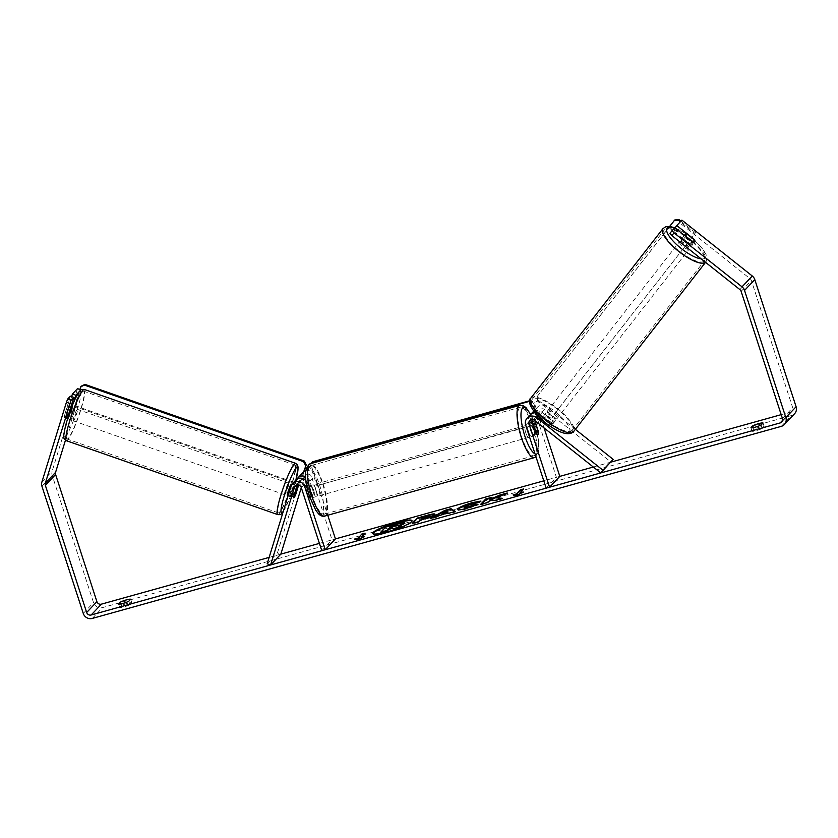 <?xml version="1.0" encoding="UTF-8"?>
<svg xmlns="http://www.w3.org/2000/svg" width="838" height="838" viewBox="0 0 838 838"><rect width="100%" height="100%" fill="white"/><g stroke="black" fill="none" stroke-linecap="round" stroke-linejoin="round"><path stroke-width="0.63" stroke-dasharray="4.19 3.14" d="M293.709 496.567L290.283 495.373L294.117 482.918A7.322 6.966 43.4 0 1 295.646 480.289M296.799 479.315A7.322 6.966 -136.6 0 0 296.17 480.75L292.336 493.205A6.096 0.796 -70.7 0 1 290.618 496.536A6.096 0.796 -70.7 0 1 290.336 496.683A6.096 0.796 -70.7 0 1 290.283 495.373M305.87 480.352A7.322 6.966 43.4 0 1 307.766 483.421L311.862 496.033A6.096 1.613 74.4 0 0 313.412 497.384A6.096 1.613 74.4 0 0 313.915 493.865L309.819 481.253A7.322 6.966 -136.6 0 0 305.524 476.592M301.303 487.643L304.718 476.529A3.656 3.488 43.4 0 1 311.547 476.78L332.037 539.861L335.441 538.918L319.414 543.38M297.26 485.024L297.542 484.123A3.656 3.488 43.4 0 1 304.372 484.364L308.468 496.986A6.096 1.613 74.4 0 0 310.008 498.338A6.096 1.613 74.4 0 0 310.521 494.818L306.415 482.196A3.656 3.488 -136.6 0 0 299.595 481.955L298.621 485.108M267.175 563.775L277.42 552.933L301.292 475.335A7.322 6.966 43.4 0 1 302.822 472.695M305.64 470.925A7.322 6.966 43.4 0 1 314.941 475.827L327.752 515.244M321.792 550.702L332.037 539.861M269.134 557.396L280.845 554.128L277.42 552.933M310.521 494.818L313.915 493.865M308.468 496.986L311.862 496.033M295.688 494.378L292.336 493.205M534.801 420.582L534.194 418.707A3.656 3.488 43.4 0 1 539.735 415.009L550.346 423.431L552.493 420.686A6.096 1.854 -142.1 0 1 553.415 423.242A6.096 1.854 -142.1 0 1 553.373 423.284A6.096 1.854 -142.1 0 1 550.44 422.855L539.829 414.422A7.322 6.966 -136.6 0 0 534.969 412.788M550.346 423.431A6.096 1.854 -142.1 0 1 551.268 425.997A6.096 1.854 -142.1 0 1 551.236 426.039A6.096 1.854 -142.1 0 1 548.303 425.599L537.682 417.177A3.656 3.488 -136.6 0 0 531.962 419.629M530.224 414.894A7.322 6.966 -136.6 0 0 528.747 421.818L532.842 434.44A6.096 1.613 74.4 0 0 534.382 435.791A6.096 1.613 74.4 0 0 534.895 432.272L530.789 419.649A7.322 6.966 43.4 0 1 531.365 413.93M593.314 467.028L611.007 462.094L544.857 409.583A3.656 3.488 -136.6 0 0 539.316 413.281L544.082 427.946M575.35 429.339L547.005 406.839A7.322 6.966 -136.6 0 0 535.911 414.234L556.411 477.314L559.815 476.372L543.789 480.834M546.167 488.156L556.411 477.314M533.921 411.458A7.322 6.966 43.4 0 1 541.882 412.254L552.493 420.686M538.132 431.371L534.895 432.272M536.236 433.487L532.842 434.44M548.303 425.599L550.44 422.855M681.367 239.249A6.096 1.854 -142.1 0 1 687.359 241.637A6.096 1.854 -142.1 0 1 690.952 246.791A6.096 1.854 -142.1 0 1 690.921 246.833A6.096 1.854 -142.1 0 1 684.929 244.455A6.096 1.854 -142.1 0 1 681.336 239.291A6.096 1.854 -142.1 0 1 681.367 239.249M694.388 239.762L691.884 242.968A6.096 1.854 -142.1 0 0 685.065 237.552L687.558 234.347M541.683 418.455A6.096 1.854 -142.1 0 1 543.946 418.591L550.765 424.007A6.096 1.854 -142.1 0 1 551.268 425.997A6.096 1.854 -142.1 0 1 551.236 426.039A6.096 1.854 -142.1 0 1 548.974 425.903L542.155 420.487A6.096 1.854 -142.1 0 1 541.641 418.497A6.096 1.854 -142.1 0 1 541.683 418.455L545.58 413.448A6.096 1.854 -142.1 0 1 545.611 413.406A6.096 1.854 -142.1 0 1 551.603 415.795A6.096 1.854 -142.1 0 1 555.196 420.948A6.096 1.854 -142.1 0 1 555.165 420.99A6.096 1.854 -142.1 0 1 549.173 418.612A6.096 1.854 -142.1 0 1 545.58 413.448M550.765 424.007L553.269 420.791A6.096 1.854 -142.1 0 0 546.449 415.376L543.946 418.591M542.155 420.487L544.648 417.272A6.096 1.854 -142.1 0 0 551.477 422.687L548.974 425.903M685.652 236.389L683.263 239.448A6.096 1.854 -142.1 0 0 690.093 244.864L692.586 241.658M690.093 244.864L683.263 239.448M685.065 237.552L691.884 242.968M546.449 415.376L553.269 420.791M551.477 422.687L544.648 417.272M547.403 411.123A6.096 1.854 -142.1 0 1 553.384 413.501A6.096 1.854 -142.1 0 1 556.987 418.665A6.096 1.854 -142.1 0 1 556.945 418.707A6.096 1.854 -142.1 0 1 550.964 416.318A6.096 1.854 -142.1 0 1 547.361 411.165A6.096 1.854 -142.1 0 1 547.403 411.123M679.587 241.543A6.096 1.854 -142.1 0 1 685.568 243.931A6.096 1.854 -142.1 0 1 689.171 249.085A6.096 1.854 -142.1 0 1 689.14 249.127A6.096 1.854 -142.1 0 1 683.148 246.749A6.096 1.854 -142.1 0 1 679.545 241.585A6.096 1.854 -142.1 0 1 679.587 241.543M704.182 261.068A25.318 7.71 -142.1 0 1 679.335 251.191A25.318 7.71 -142.1 0 1 664.387 229.769A25.318 7.71 -142.1 0 1 664.534 229.602A25.318 7.71 -142.1 0 1 689.391 239.49A25.318 7.71 -142.1 0 1 704.329 260.901A25.318 7.71 -142.1 0 1 704.182 261.068M571.998 430.648A25.318 7.71 -142.1 0 1 547.141 420.76A25.318 7.71 -142.1 0 1 532.203 399.349A25.318 7.71 -142.1 0 1 532.35 399.171A25.318 7.71 -142.1 0 1 557.207 409.059A25.318 7.71 -142.1 0 1 572.145 430.481A25.318 7.71 -142.1 0 1 571.998 430.648M373.025 533.638A20.573 3.122 -18 0 0 373.025 533.953A20.573 3.122 -18 0 0 388.277 532.172A20.573 3.122 -18 0 0 412.17 521.236A20.573 3.122 -18 0 0 411.982 520.985M763.009 422.981L764.12 426.427A6.096 0.922 -18 0 0 759.752 427.076A6.096 0.922 -18 0 0 753.928 429.266L752.042 431.256A6.096 0.922 -18 0 0 756.421 430.606A6.096 0.922 -18 0 0 762.234 428.417L764.12 426.427M130.676 599.243L131.796 602.69L129.911 604.68A6.096 0.922 162 0 1 124.087 606.869A6.096 0.922 162 0 1 119.719 607.529L121.604 605.528A6.096 0.922 162 0 1 127.418 603.35A6.096 0.922 162 0 1 131.796 602.69M67.595 417.554L64.17 416.35L70.371 396.185M71.618 396.615L66.212 414.182A6.096 0.796 -70.7 0 1 64.505 417.513A6.096 0.796 -70.7 0 1 64.212 417.67A6.096 0.796 -70.7 0 1 64.17 416.35M73.639 402.397L69.648 415.386A6.096 0.796 -70.7 0 1 67.93 418.707A6.096 0.796 -70.7 0 1 67.637 418.864A6.096 0.796 -70.7 0 1 67.606 418.843L64.212 417.67A6.096 0.796 -70.7 0 1 64.097 416.863L66.558 408.85A6.096 0.796 -70.7 0 1 67.951 406.304A6.096 0.796 -70.7 0 1 68.234 406.147A6.096 0.796 -70.7 0 1 68.349 406.954L65.888 414.957A6.096 0.796 -70.7 0 1 64.505 417.513A6.096 0.796 -70.7 0 1 64.212 417.67L70.497 419.859A6.096 0.796 -70.7 0 1 71.481 414.653A6.096 0.796 -70.7 0 1 74.226 408.504A6.096 0.796 -70.7 0 1 74.519 408.347A6.096 0.796 -70.7 0 1 73.535 413.553A6.096 0.796 -70.7 0 1 70.78 419.702A6.096 0.796 -70.7 0 1 70.497 419.859M781.194 414.653L790.423 412.087A3.656 3.488 -136.6 0 0 792.696 407.697L751.393 280.552A3.656 3.488 -136.6 0 0 750.136 278.75L679.754 222.877L681.902 220.122M77.546 388.591L52.155 471.166A7.322 6.966 -136.6 0 0 52.207 475.45L93.521 602.595A7.322 6.966 -136.6 0 0 102.55 607.581L791.533 415.522A7.322 6.966 -136.6 0 0 794.623 413.668M674.946 227.894L679.754 222.877M669.876 233.32L674.726 227.716M674.632 228.292L691.821 241.941A6.096 1.854 -142.1 0 1 692.743 244.507A6.096 1.854 -142.1 0 1 689.768 244.109L672.579 230.46M80.898 390.037L65.458 440.222M69.648 415.386L66.212 414.182M128.79 601.244L129.911 604.68M118.598 604.083L119.719 607.529M121.07 603.894L121.604 605.528M691.821 241.941L693.854 239.343M689.768 244.109L691.916 241.365M761.124 424.981L762.234 428.417M750.921 427.82L752.042 431.256M753.393 427.631L753.928 429.266M380.934 532.779L386.067 527.343L403.654 522.881L403.466 522.304M403.654 522.881L404.461 523.582M386.067 527.343L385.889 526.777M401.57 527.029L398.019 525.992M399.401 526.138L398.207 526.568M520.45 493.456L523.488 492.608L516.397 496.138L516.208 495.562M516.397 496.138L513.107 494.881M513.285 495.447L514.354 495.153M520.084 493.551L523.928 489.486L522.943 489.769M523.928 489.486L523.75 488.91M523.488 492.608L523.3 492.032M364.3 533.984L365.284 533.712L365.096 533.136M361.44 537.776L365.284 533.712M355.7 539.379L354.642 539.672L357.742 540.363L364.844 536.833L361.796 537.682M364.844 536.833L364.656 536.257M357.742 540.363L357.554 539.787M354.642 539.672L354.453 539.096M447.45 512.709L446.204 511.295M454.887 511.568L455.579 512.008L448.885 513.872L448.152 513.369L439.374 515.81L439.185 515.234M439.374 515.81L436.87 517.224L436.682 516.648M436.87 517.224L430.386 519.026L430.198 518.45M430.386 519.026L432.691 517.758M455.579 512.008L455.39 511.431M448.885 513.872L448.697 513.296M448.152 513.369L447.974 512.793M446.392 511.871L442.401 514.113M428.511 517.015L422.603 518.135L422.425 517.559M422.603 518.135L421.252 519.56M434.765 514.511L434.838 515.202C433.194 516.617 429.328 518.177 423.253 519.874L420.142 520.744L419.953 520.168M420.142 520.744L418.675 522.294L418.487 521.718M418.675 522.294L412.39 524.043L412.212 523.467M412.39 524.043L413.197 523.195M496.641 498.285L507.419 493.561L507.231 492.985M481.567 504.13L480.761 504.979L487.046 503.229L491.246 500.579L495.038 500.998L502.591 498.903L500.946 498.725M502.591 498.903L502.402 498.327M495.038 500.998L494.86 500.433M491.246 500.579L491.058 500.003M488.365 501.826L488.187 501.26M487.046 503.229L486.857 502.664M480.761 504.979L480.583 504.413M490.094 500.014L492.168 497.814L491.183 498.086M492.168 497.814L491.979 497.238M507.419 493.561L503.303 494.713M476.078 505.157L478.163 504.885L466.976 508.907C459.957 510.771 456.94 510.918 457.936 509.368M479.294 501.721L481.106 501.648L480.918 501.072M481.106 501.648L475.555 503.837L475.366 503.271M475.555 503.837L471.197 504.591L464.242 507.933M478.163 504.885L477.985 504.308M390.707 527.353L389.9 528.202L394.049 527.039L398.04 525.457L397.285 525.258M389.9 528.202L389.712 527.626M66.558 408.85L69.91 410.023M68.726 415.386A6.096 0.796 -70.7 0 0 68.098 418.256L70.56 410.253A6.096 0.796 -70.7 0 0 70.35 410.746M67.522 418.057L64.097 416.863M291.498 484.175A6.096 0.796 -70.7 0 1 290.514 489.382A6.096 0.796 -70.7 0 1 287.769 495.53A6.096 0.796 -70.7 0 1 287.476 495.687M296.024 489.046L292.106 487.674A6.096 0.796 -70.7 0 0 289.644 495.677L293.646 497.07M295.437 495.174L291.435 493.781A6.096 0.796 -70.7 0 0 293.897 485.778L297.899 487.171M65.888 414.957L69.889 416.36A6.096 0.796 -70.7 0 0 72.351 408.357L68.349 406.954M72.351 408.357L69.889 416.36M293.897 485.778L291.435 493.781M289.644 495.677L292.106 487.674M284.91 494.535A6.096 0.796 -70.7 0 1 284.627 494.692A6.096 0.796 -70.7 0 1 285.611 489.486A6.096 0.796 -70.7 0 1 288.356 483.327A6.096 0.796 -70.7 0 1 288.649 483.17A6.096 0.796 -70.7 0 1 287.664 488.376A6.096 0.796 -70.7 0 1 284.91 494.535M73.639 420.707A6.096 0.796 -70.7 0 1 73.346 420.865A6.096 0.796 -70.7 0 1 74.341 415.648A6.096 0.796 -70.7 0 1 77.086 409.499A6.096 0.796 -70.7 0 1 77.379 409.342A6.096 0.796 -70.7 0 1 76.384 414.548A6.096 0.796 -70.7 0 1 73.639 420.707M82.512 391.849A25.318 3.3 -70.7 0 1 83.716 391.199A25.318 3.3 -70.7 0 1 79.62 412.809A25.318 3.3 -70.7 0 1 68.213 438.358A25.318 3.3 -70.7 0 1 67.009 438.997A25.318 3.3 -70.7 0 1 71.104 417.387A25.318 3.3 -70.7 0 1 82.512 391.849M293.792 465.677A25.318 3.3 -70.7 0 1 294.986 465.027A25.318 3.3 -70.7 0 1 290.891 486.637A25.318 3.3 -70.7 0 1 279.483 512.186A25.318 3.3 -70.7 0 1 278.279 512.835A25.318 3.3 -70.7 0 1 282.375 491.225A25.318 3.3 -70.7 0 1 293.792 465.677M313.328 492.074A6.096 1.613 -105.6 0 1 312.972 484.846A6.096 1.613 -105.6 0 1 315.884 489.371A6.096 1.613 -105.6 0 1 316.24 496.599A6.096 1.613 -105.6 0 1 313.328 492.074M307.944 487.412L311.904 486.312A6.096 1.613 -105.6 0 1 313.622 490A6.096 1.613 -105.6 0 1 314.564 494.504L310.605 495.604A6.096 1.613 -105.6 0 1 310.008 498.338A6.096 1.613 -105.6 0 1 308.803 497.5L306.142 489.308A6.096 1.613 -105.6 0 1 306.739 486.585A6.096 1.613 -105.6 0 1 307.944 487.412L310.605 495.604M306.142 489.308L310.112 488.208A6.096 1.613 -105.6 0 0 311.055 492.713A6.096 1.613 -105.6 0 0 312.773 496.4L308.803 497.5M535.712 423.923L531.742 425.023A6.096 1.613 -105.6 0 1 533.46 428.721A6.096 1.613 -105.6 0 1 534.414 433.215L538.373 432.115M528.631 432.062A6.096 1.613 -105.6 0 1 528.275 424.824A6.096 1.613 -105.6 0 1 531.198 429.349A6.096 1.613 -105.6 0 1 531.554 436.577A6.096 1.613 -105.6 0 1 528.631 432.062M536.582 434.011L532.612 435.111A6.096 1.613 -105.6 0 1 530.904 431.423A6.096 1.613 -105.6 0 1 529.951 426.919L533.764 425.861M312.773 496.4L310.112 488.208M311.904 486.312L314.564 494.504M531.742 425.023L534.414 433.215M532.612 435.111L529.951 426.919M525.803 432.848A6.096 1.613 -105.6 0 1 525.447 425.62A6.096 1.613 -105.6 0 1 528.359 430.135A6.096 1.613 -105.6 0 1 528.715 437.373A6.096 1.613 -105.6 0 1 525.803 432.848M316.156 491.288A6.096 1.613 -105.6 0 1 315.8 484.06A6.096 1.613 -105.6 0 1 318.723 488.575A6.096 1.613 -105.6 0 1 319.079 495.813A6.096 1.613 -105.6 0 1 316.156 491.288M322.735 484.333A25.192 6.683 -105.6 0 1 324.201 514.207A25.192 6.683 -105.6 0 1 312.145 495.53A25.192 6.683 -105.6 0 1 310.678 465.666A25.192 6.683 -105.6 0 1 322.735 484.333M532.371 425.893A25.192 6.683 -105.6 0 1 533.848 455.767A25.192 6.683 -105.6 0 1 521.791 437.09A25.192 6.683 -105.6 0 1 520.314 407.226A25.192 6.683 -105.6 0 1 532.371 425.893M304.131 471.626L299.554 485.108L74.572 406.482L79.83 389.387M300.193 484.427L75.211 405.802L74.572 406.482M75.211 405.802L81.244 386.192M303.576 472.014L299.554 485.108M529.616 401.297L530.475 400.554L534.246 402.628L540.761 422.698L540.122 423.379L316.879 485.611L310.364 465.54L312.909 461.204M540.761 422.698L316.879 485.611M317.529 484.93L311.003 464.86M529.668 400.774L530.475 400.554M534.246 402.628L533.607 403.308L540.122 423.379M533.607 403.308L529.836 401.234M311.464 463.414L310.364 465.54M674.789 219.975L537.598 395.955L538.195 400.145L554.913 413.417L554.274 414.098L695.037 233.519L680.299 221.819M554.913 413.417L695.037 233.519M695.676 232.849L680.938 221.138M669.614 226.459L537.598 395.955M538.195 400.145L537.556 400.826L554.274 414.098M537.556 400.826L536.959 396.636M291.037 486.176L294.117 482.918M306.54 484.72L307.766 483.421M299.595 481.955L304.718 476.529M306.415 482.196L311.547 476.78M301.292 487.622L304.372 484.364M309.819 481.253L314.941 475.827M296.17 480.75L301.292 475.335M296.505 485.212L297.542 484.123M525.667 425.076L528.747 421.818M538.101 416.256L539.829 414.422M539.735 415.009L544.857 409.583M534.194 418.707L539.316 413.281M530.789 419.649L535.911 414.234M541.882 412.254L547.005 406.839M534.613 420.425L537.682 417.177M705.523 262.304A27.151 8.265 37.9 0 0 705.617 262.21A27.151 8.265 37.9 0 0 705.774 262.032A27.151 8.265 37.9 0 0 689.747 239.06A27.151 8.265 37.9 0 0 663.109 228.46M674.475 227.978A24.093 7.333 -142.1 0 1 697.111 242.905A24.093 7.333 -142.1 0 1 705.009 258.02A24.093 7.333 -142.1 0 1 701.217 258.89M530.758 398.218A27.151 8.265 -142.1 0 1 530.915 398.04A27.151 8.265 -142.1 0 1 557.563 408.64A27.151 8.265 -142.1 0 1 573.59 431.601M569.253 432.178A24.093 7.333 37.9 0 0 555.447 411.846A24.093 7.333 37.9 0 0 531.522 402.23A24.093 7.333 37.9 0 0 545.329 422.551A24.093 7.333 37.9 0 0 569.253 432.178M782.545 420.404L790.423 412.087M781.288 426.364L791.533 415.522M92.306 618.423L102.55 607.581M739.881 289.581L750.136 278.75M741.138 291.383L751.393 280.552M782.451 418.539L792.696 407.697M41.9 482.007L52.155 471.166M41.952 486.291L52.207 475.45M83.266 613.437L93.521 602.595M396.814 524.347L396.625 523.781M425.557 517.308L425.369 516.742M434.838 515.202L434.65 514.637L434.859 515.192M423.253 519.874L423.064 519.298M466.976 508.907L466.787 508.331M471.197 504.591L471.019 504.015M464.441 507.524L464.252 506.948M464.42 507.545L464.242 506.969M398.05 525.436L397.861 524.871M398.04 525.457L397.851 524.881M394.049 527.039L393.87 526.463M66.412 440.725A27.151 3.53 109.3 0 0 67.689 440.034A27.151 3.53 109.3 0 0 79.924 412.642A27.151 3.53 109.3 0 0 84.313 389.471M65.699 436.231A24.093 3.132 -70.7 0 1 67.449 419.45A24.093 3.132 -70.7 0 1 79.317 391.964A24.093 3.132 -70.7 0 1 77.567 408.745A24.093 3.132 -70.7 0 1 65.699 436.231M295.594 463.309A27.151 3.53 -70.7 0 1 291.195 486.48A27.151 3.53 -70.7 0 1 278.97 513.872A27.151 3.53 -70.7 0 1 277.682 514.563M283.317 511.295A24.093 3.132 109.3 0 0 295.866 480.069M324.725 516.082A27.151 7.196 74.4 0 0 323.143 483.903A27.151 7.196 74.4 0 0 310.154 463.781M309.547 496.075A24.093 6.39 -105.6 0 1 307.242 468.065A24.093 6.39 -105.6 0 1 319.666 485.37A24.093 6.39 -105.6 0 1 321.97 513.369A24.093 6.39 -105.6 0 1 309.547 496.075M519.79 405.341A27.151 7.196 -105.6 0 1 532.779 425.463A27.151 7.196 -105.6 0 1 534.372 457.642M534.99 453.777A24.093 6.39 74.4 0 0 534.979 425.348A24.093 6.39 74.4 0 0 530.538 414.59M288.052 495.887L290.336 496.683M300.36 480.635L305.482 475.209M295.238 486.05L298.307 482.803M316.24 496.599L313.412 497.384M555.196 420.948L553.415 423.242M534.927 415.239L540.06 409.824M533.722 411.196L537.399 407.31M529.805 420.666L532.884 417.408M531.554 436.577L534.382 435.791M705.544 262.325L706.916 258.984L706.183 254.815L703.69 250.269L699.018 244.602L690.795 237.185L684.07 232.472L674.988 227.842M690.952 246.791L692.743 244.507M681.336 239.291L684.384 235.384M556.987 418.665L689.171 249.085M532.203 399.349L664.387 229.769M572.145 430.481L704.329 260.901M547.361 411.165L679.545 241.585M373.025 533.953L372.837 533.377M781.707 421.996L791.962 411.154M412.17 521.236L411.982 520.66M434.891 514.144L435.079 514.71M398.134 525.279L397.945 524.703M296.945 486.071L291.938 484.322M74.519 408.347L71.628 407.331M70.821 407.048L68.234 406.147M283.181 511.746L290.315 496.84L295.908 480.027M284.627 494.692L73.346 420.865M294.986 465.027L83.716 391.199M278.279 512.835L67.009 438.997M288.649 483.17L77.379 409.342M530.674 414.464L535.042 425.201L538.645 441.008L538.52 452.51L535.985 456.836M312.972 484.846L306.739 486.585M532.999 423.515L528.275 424.824M525.447 425.62L315.8 484.06M533.848 455.767L324.201 514.207M520.314 407.226L310.678 465.666M528.715 437.373L319.079 495.813"/><path stroke-width="1.26" d="M298.621 485.108L295.762 494.399A6.096 0.796 -70.7 0 1 294.044 497.73A6.096 0.796 -70.7 0 1 293.761 497.887A6.096 0.796 -70.7 0 1 293.709 496.567L297.26 485.024M292.577 483.536A7.322 6.966 43.4 0 1 304.697 486.669L325.186 549.749L321.792 550.702L301.292 487.622A3.656 3.488 43.4 0 0 294.463 487.37L270.601 564.969L267.175 563.775L291.037 486.176A7.322 6.966 43.4 0 1 292.577 483.536L295.646 480.289A7.322 6.966 43.4 0 1 305.87 480.352M305.524 476.592A7.322 6.966 -136.6 0 0 297.7 478.121L302.822 472.695A7.322 6.966 43.4 0 1 305.64 470.925M327.752 515.244L335.441 538.918L543.789 480.834M325.186 549.749L335.441 538.918M297.7 478.121A7.322 6.966 -136.6 0 0 296.799 479.315M270.601 564.969L280.845 554.128L301.303 487.643M534.969 412.788A7.322 6.966 -136.6 0 0 530.224 414.894L527.144 418.152A7.322 6.966 -136.6 0 0 525.667 425.076L546.167 488.156L549.56 487.203L559.815 476.372L593.314 467.028M549.56 487.203L529.061 424.122A3.656 3.488 -136.6 0 1 534.613 420.425L600.752 472.936L602.899 470.191L536.749 417.68A7.322 6.966 -136.6 0 0 527.144 418.152M544.082 427.946L559.815 476.372M531.962 419.629A3.656 3.488 -136.6 0 0 532.14 420.875L536.236 433.487A6.096 1.613 74.4 0 0 537.787 434.838A6.096 1.613 74.4 0 0 538.289 431.319L534.801 420.582M531.365 413.93A7.322 6.966 43.4 0 1 533.921 411.458M602.899 470.191L613.144 459.35L575.35 429.339M600.752 472.936L613.144 459.35M685.295 234.211A6.096 1.854 -142.1 0 1 687.558 234.347L694.388 239.762A6.096 1.854 -142.1 0 1 694.891 241.753A6.096 1.854 -142.1 0 1 694.849 241.794A6.096 1.854 -142.1 0 1 692.586 241.658L685.767 236.243A6.096 1.854 -142.1 0 1 685.264 234.252A6.096 1.854 -142.1 0 1 685.295 234.211M396.73 522.451A20.573 3.122 -18 0 0 372.837 533.377A20.573 3.122 -18 0 0 388.088 531.596A20.573 3.122 -18 0 0 411.982 520.66A20.573 3.122 -18 0 0 396.73 522.451M411.982 520.985A20.573 3.122 -18 0 0 396.919 523.027A20.573 3.122 -18 0 0 373.025 533.638M763.009 422.981A6.096 0.922 -18 0 0 758.631 423.64A6.096 0.922 -18 0 0 752.807 425.83L750.921 427.82A6.096 0.922 -18 0 0 755.3 427.16A6.096 0.922 -18 0 0 761.124 424.981L763.009 422.981M126.308 599.903A6.096 0.922 162 0 1 130.676 599.243L128.79 601.244A6.096 0.922 162 0 1 122.977 603.433A6.096 0.922 162 0 1 118.598 604.083L120.483 602.093A6.096 0.922 162 0 1 126.308 599.903M67.606 418.843A6.096 0.796 -70.7 0 1 67.595 417.554L73.796 397.38L70.371 396.185L67.668 399.045L71.094 400.239L73.796 397.38M496.452 497.709L507.231 492.985L499.783 495.059L489.905 499.438L491.979 497.238L485.705 498.987L480.583 504.413L486.857 502.664L491.058 500.003L494.86 500.433L502.402 498.327L496.452 497.709L500.946 498.725M447.974 512.793L430.198 518.45L444.915 510.352L450.938 508.676L455.39 511.431L448.697 513.296L447.974 512.793M65.458 440.222L55.58 472.36A3.656 3.488 -136.6 0 0 55.601 474.507L96.915 601.653A3.656 3.488 -136.6 0 0 101.429 604.146L269.134 557.396M280.845 554.128L319.414 543.38M611.007 462.094L781.194 414.653M71.094 400.239L45.325 483.201A3.656 3.488 -136.6 0 0 45.357 485.349L86.67 612.494A3.656 3.488 -136.6 0 0 91.185 614.987L780.168 422.928A3.656 3.488 -136.6 0 0 782.451 418.539L741.138 291.383A3.656 3.488 -136.6 0 0 739.881 289.581L671.887 235.614L669.876 233.32L674.726 227.716L691.916 241.365A6.096 1.854 -142.1 0 0 694.891 241.753L694.891 241.753A6.096 1.854 -142.1 0 0 693.969 239.197L676.769 225.548L681.902 220.122L752.273 275.995A7.322 6.966 -136.6 0 1 754.787 279.599L796.1 406.744A7.322 6.966 -136.6 0 1 794.623 413.668L784.368 424.51A7.322 6.966 -136.6 0 0 785.845 417.586L744.542 290.44A7.322 6.966 -136.6 0 0 742.028 286.837L674.035 232.859L671.887 235.614M523.3 492.032L516.208 495.562L513.107 494.881L516.501 493.928L520.346 489.863L523.75 488.91L519.906 492.985L523.3 492.032M357.857 538.153L354.453 539.096L357.554 539.787L364.656 536.257L361.251 537.2L365.096 533.136L361.702 534.089L358.046 538.729L361.702 534.089M434.671 514.616L434.65 514.637C433.005 516.04 429.14 517.601 423.064 519.298L419.953 520.168L418.487 521.718L412.212 523.467L417.334 518.052L427.045 515.339C433.016 513.704 435.561 513.464 434.671 514.616L434.891 514.144M464.242 506.969C463.613 507.797 464.964 507.776 468.274 506.906L474.015 504.822L477.985 504.308L466.787 508.331C459.769 510.195 456.762 510.352 457.747 508.792L457.758 508.771C459.947 506.896 464.818 504.843 472.37 502.622L480.918 501.072L475.366 503.271L471.019 504.015L464.252 506.948L464.242 507.933M457.443 509.462L457.747 508.792L457.946 509.347C460.135 507.461 465.006 505.419 472.559 503.198L479.294 501.721M69.858 403.434L66.432 402.24L41.9 482.007A7.322 6.966 -136.6 0 0 41.952 486.291L83.266 613.437A7.322 6.966 -136.6 0 0 92.306 618.423L781.288 426.364A7.322 6.966 -136.6 0 0 784.368 424.51M672.013 230.576L674.035 232.859M674.946 227.894L676.769 225.548M80.972 389.785L75.849 395.211L72.424 394.017L77.546 388.591L80.898 390.037M75.849 395.211L73.639 402.397M66.432 402.24L67.668 399.045M72.424 394.017L71.618 396.615M120.483 602.093L121.07 603.894M752.807 425.83L753.393 427.631M403.654 522.881L404.45 523.603L404.262 523.027L398.019 525.992L401.643 526.379L394.373 528.401L391.356 528.034L388.602 528.809L387.041 530.454L380.745 532.203L385.889 526.777L403.466 522.304L404.283 523.006L403.466 522.304M394.373 528.401L394.562 528.977L391.545 528.61L388.79 529.375L387.229 531.02L380.934 532.779L380.745 532.203M387.229 531.02L387.041 530.454M388.79 529.375L388.602 528.809M391.545 528.61L391.356 528.034M394.562 528.977L401.57 527.029M401.821 526.924L401.643 526.379M404.283 523.006L404.461 523.582L399.401 526.138M514.354 495.153L516.69 494.504L516.501 493.928M516.69 494.504L520.346 489.863M522.943 489.769L520.534 490.44M520.45 493.456L519.906 492.985M361.89 534.665L364.3 533.984M361.796 537.682L361.251 537.2M358.046 538.729L355.7 539.379M442.213 513.537L447.272 512.133L446.204 511.295L442.213 513.537L442.401 514.113L447.45 512.709L447.272 512.133M432.691 517.758L445.104 510.929L444.915 510.352M445.104 510.929L451.127 509.253L450.938 508.676M451.127 509.253L454.887 511.568M428.323 516.438L428.511 517.015L428.323 516.438L422.425 517.559L421.064 518.994L428.323 516.438M428.511 517.015L421.252 519.56L421.064 518.994M413.197 523.195L417.334 518.052M417.523 518.617L427.233 515.915C433.204 514.27 435.75 514.029 434.859 515.192M491.183 498.086L485.893 499.563L481.567 504.13M485.893 499.563L485.705 498.987M503.303 494.713L490.094 500.014L489.905 499.438M499.972 495.635L499.783 495.059M464.42 507.545C463.802 508.373 465.142 508.352 468.463 507.482L474.203 505.398L474.015 504.822M474.203 505.398L476.078 505.157M397.861 524.871L390.948 526.316L389.712 527.626L397.945 524.703M398.05 525.436L390.707 527.353M391.137 526.893L390.948 526.316M69.91 410.023L70.528 410.243M68.726 415.386A6.096 0.796 -70.7 0 1 70.35 410.746M296.107 489.067A6.096 0.796 -70.7 0 1 297.49 486.522A6.096 0.796 -70.7 0 1 297.783 486.365A6.096 0.796 -70.7 0 1 297.899 487.171L295.437 495.174A6.096 0.796 -70.7 0 1 294.044 497.73A6.096 0.796 -70.7 0 1 293.761 497.887A6.096 0.796 -70.7 0 1 293.646 497.07L296.024 489.046M288.052 495.887L287.476 495.687A6.096 0.796 -70.7 0 1 288.461 490.481A6.096 0.796 -70.7 0 1 291.215 484.322A6.096 0.796 -70.7 0 1 291.498 484.175L291.938 484.322M533.921 425.819A6.096 1.613 -105.6 0 1 534.508 423.085A6.096 1.613 -105.6 0 1 535.712 423.923L538.373 432.115A6.096 1.613 -105.6 0 1 537.787 434.838A6.096 1.613 -105.6 0 1 536.582 434.011L533.764 425.861M79.83 389.387L81.244 386.192L84.963 384.391L304.236 461.015L306.226 464.818L304.131 471.626M84.963 384.391L84.324 385.061L303.586 461.696L304.236 461.015M306.226 464.818L303.576 472.014M305.587 465.488L303.586 461.696M84.324 385.061L80.605 386.873M529.668 400.774L312.26 461.885L529.616 401.297M312.26 461.885L311.464 463.414M680.299 221.819L678.319 220.247L678.958 219.577L674.789 219.975L669.614 226.459M680.938 221.138L678.958 219.577M674.14 220.645L678.319 220.247M304.697 486.669L306.54 484.72M294.463 487.37L296.505 485.212M536.749 417.68L538.101 416.256M529.061 424.122L532.14 420.875M701.217 258.89A24.093 7.333 -142.1 0 1 677.198 245.105A24.093 7.333 -142.1 0 1 667.278 228.072A24.093 7.333 -142.1 0 1 674.475 227.978M530.758 398.218C527.856 400.072 529.312 405.005 535.157 413.008L545.978 423.253C559.187 433.005 568.279 435.917 573.255 431.979L573.59 431.601A27.151 8.265 -142.1 0 1 573.433 431.78A27.151 8.265 -142.1 0 1 546.785 421.189A27.151 8.265 -142.1 0 1 530.758 398.218L662.952 228.648A27.151 8.265 37.9 0 0 678.79 251.473A27.151 8.265 37.9 0 0 705.523 262.304M663.109 228.46A27.151 8.265 37.9 0 0 662.952 228.648L665.644 226.784L669.813 226.48L674.705 227.737M91.185 614.987L101.429 604.146M780.168 422.928L782.545 420.404M742.028 286.837L752.273 275.995M86.67 612.494L96.915 601.653M45.357 485.349L55.601 474.507M45.325 483.201L55.58 472.36M785.845 417.586L796.1 406.744M744.542 290.44L754.787 279.599M424.227 518.732L424.049 518.156M428.49 517.025L428.302 516.459M427.233 515.915L427.045 515.339M457.946 509.347L457.758 508.771M472.559 503.198L472.37 502.622M468.463 507.482L468.274 506.906M395.253 525.751L395.065 525.175M83.035 390.162A27.151 3.53 109.3 0 0 70.801 417.554A27.151 3.53 109.3 0 0 66.412 440.725C64.453 439.489 63.615 438.305 63.887 437.174C63.133 436.86 65.322 425.735 66.904 421.147C71.701 405.885 76.049 395.798 79.956 390.875C80.438 389.722 81.894 389.251 84.313 389.471A27.151 3.53 109.3 0 0 83.035 390.162M283.181 511.746L282.039 513.16C281.338 514.427 279.882 514.888 277.682 514.563A27.151 3.53 -70.7 0 1 282.071 491.393A27.151 3.53 -70.7 0 1 294.306 464.001A27.151 3.53 -70.7 0 1 295.594 463.309L84.313 389.471M295.866 480.069A24.093 3.132 109.3 0 0 296.296 467.793A24.093 3.132 109.3 0 0 284.428 495.279A24.093 3.132 109.3 0 0 282.678 512.06A24.093 3.132 109.3 0 0 283.317 511.295M310.154 463.781A27.151 7.196 74.4 0 0 311.736 495.96A27.151 7.196 74.4 0 0 324.725 516.082C322.588 516.596 320.525 515.852 318.524 513.83L315.748 510.269L309.473 496.232C303.869 478.896 304.089 468.075 310.154 463.781L519.79 405.341L522.881 405.487L525.992 407.593L530.674 414.464M324.725 516.082L534.372 457.642A27.151 7.196 -105.6 0 1 521.383 437.52A27.151 7.196 -105.6 0 1 519.79 405.341M530.538 414.59A24.093 6.39 74.4 0 0 521.477 410.264A24.093 6.39 74.4 0 0 524.85 436.053A24.093 6.39 74.4 0 0 534.99 453.777M532.266 412.725L533.722 411.196M573.59 431.601L705.544 262.325M684.384 235.384L685.264 234.252M404.702 523.101L404.513 522.524M277.682 514.563L66.412 440.725M297.783 486.365L296.945 486.071M71.628 407.331L70.821 407.048M295.908 480.027L298.16 467.541L297.563 465.027L295.594 463.309M534.508 423.085L532.999 423.515M534.372 457.642L535.985 456.836"/></g></svg>
